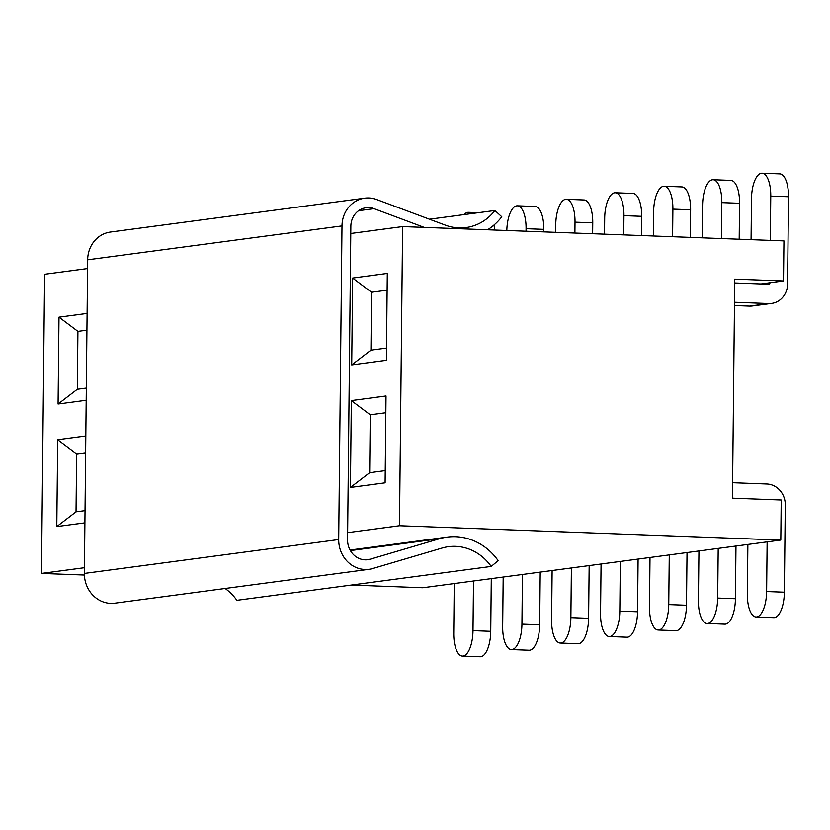 <?xml version="1.0" encoding="UTF-8"?>
<svg xmlns="http://www.w3.org/2000/svg" width="830" height="830" viewBox="0 0 830 830"><rect width="100%" height="100%" fill="white"/><g stroke="black" fill="none" stroke-linecap="round" stroke-linejoin="round"><path stroke-width="1.25" d="M86.196 400.288L58.09 404.034L59.003 317.174L87.109 313.439M84.909 522.848L56.803 526.583L57.716 439.734L85.822 435.989M352.626 278.06L387.299 273.433L386.396 360.293L351.713 364.91L352.626 278.06L371.55 292.264L387.122 290.189M351.339 585.077L422.823 587.764L780.802 540.06L781.217 500.013L732.444 498.187L734.737 279.129L783.51 280.955L783.935 240.907L402.612 226.59L399.479 525.743L347.646 532.642M84.442 567.72L41.5 573.437L84.411 575.045M402.612 226.59L350.779 233.489M87.575 268.557L44.633 274.284L41.5 573.437M351.339 400.61L386.023 395.993L385.11 482.842L350.426 487.469L351.339 400.61L370.273 414.824L385.846 412.749M86.32 388.087L77.325 389.28L77.927 331.388L86.932 330.184M85.044 510.647L76.038 511.84L76.64 453.937L85.646 452.744M386.521 348.092L370.948 350.167L371.55 292.264M385.234 470.641L369.661 472.716L370.273 414.824M780.802 540.06L399.479 525.743M783.51 280.955L760.975 283.964M350.426 487.469L369.661 472.716M370.948 350.167L351.713 364.91M56.803 526.583L76.038 511.84M57.716 439.734L76.64 453.937M77.325 389.28L58.09 404.034M77.927 331.388L59.003 317.174M751.067 239.673L751.492 198.661A24.174 9.597 92.2 0 1 762.033 173.221L779.775 173.885A24.174 9.597 92.2 0 1 788.5 196.751L787.587 283.995A20.304 18.592 82.4 0 1 771.641 303.427A20.304 18.592 82.4 0 1 768.756 303.562L734.498 302.276M762.033 173.221A24.174 9.597 92.2 0 1 770.759 196.088L770.302 240.399M769.856 282.781L769.846 283.331L764.202 284.078M734.695 282.968L768.954 284.254A0.965 0.882 82.4 0 0 769.846 283.331M771.641 303.427L752.374 305.99A20.304 18.592 -97.6 0 1 749.48 306.125L734.467 305.565M767.138 541.886L766.619 591.551A24.174 9.597 92.2 0 1 756.078 616.991A24.174 9.597 92.2 0 1 747.353 594.124L747.872 544.449M732.61 482.728L766.858 484.014A20.304 18.592 82.4 0 1 785.273 504.982L784.36 592.215A24.174 9.597 92.2 0 1 773.819 617.665L756.078 616.991M225.127 588.491A49.976 45.764 -97.6 0 1 236.861 600.329L491.184 566.444L498.166 560.675A59.646 54.614 82.4 0 0 447.163 537.103A59.646 54.614 82.4 0 0 439.578 538.722L370.325 559.192A19.339 17.71 -97.6 0 1 367.866 559.721A19.339 17.71 -97.6 0 1 347.573 539.884L350.851 226.258A19.339 17.71 -97.6 0 1 366.04 207.749A19.339 17.71 -97.6 0 1 373.988 208.662L424.203 227.399M487.594 229.775A59.646 54.614 82.4 0 0 501.777 216.786L494.908 210.498A49.976 45.764 -97.6 0 1 466.024 227.565A49.976 45.764 -97.6 0 1 445.471 225.2L376.696 199.542A29.009 26.56 82.4 0 0 364.764 198.163A29.009 26.56 82.4 0 0 341.991 225.916L338.702 539.552A29.009 26.56 82.4 0 0 369.143 569.307A29.009 26.56 82.4 0 0 372.826 568.519L442.089 548.049A49.976 45.764 -97.6 0 1 448.449 546.69A49.976 45.764 -97.6 0 1 491.184 566.444M429.452 219.224L494.908 210.498M364.764 198.163L110.442 232.047A29.009 26.56 82.4 0 0 87.669 259.811L84.38 573.437A29.009 26.56 82.4 0 0 114.82 603.192L369.143 569.307M702.222 237.837L702.564 205.176A24.174 9.597 92.2 0 1 713.105 179.737L730.836 180.401A24.174 9.597 92.2 0 1 739.561 203.277L739.188 239.227M713.105 179.737A24.174 9.597 92.2 0 1 721.83 202.613L721.446 238.563M718.209 548.402L717.68 598.077A24.174 9.597 92.2 0 1 707.15 623.517A24.174 9.597 92.2 0 1 698.414 600.64L698.943 550.975M735.971 546.036L735.422 598.741A24.174 9.597 92.2 0 1 724.88 624.181L707.15 623.517M653.366 236L653.625 211.702A24.174 9.597 92.2 0 1 664.166 186.262L681.897 186.926A24.174 9.597 92.2 0 1 690.622 209.793L690.332 237.39M664.166 186.262A24.174 9.597 92.2 0 1 672.891 209.129L672.601 236.726M604.52 234.174L604.686 218.217A24.174 9.597 92.2 0 1 615.227 192.778L632.958 193.442A24.174 9.597 92.2 0 1 641.683 216.319L641.486 235.554M615.227 192.778A24.174 9.597 92.2 0 1 623.952 215.655L623.755 234.89M669.271 554.928L668.752 604.593A24.174 9.597 92.2 0 1 658.211 630.032A24.174 9.597 92.2 0 1 649.485 607.166L650.004 557.49M687.033 552.552L686.483 605.257A24.174 9.597 92.2 0 1 675.942 630.707L658.211 630.032M620.332 561.443L619.813 611.119A24.174 9.597 92.2 0 1 609.272 636.558A24.174 9.597 92.2 0 1 600.547 613.681L601.065 564.016M638.094 559.078L637.544 611.783A24.174 9.597 92.2 0 1 627.003 637.222L609.272 636.558M555.664 232.338L555.747 224.743A24.174 9.597 92.2 0 1 566.288 199.293L584.019 199.968A24.174 9.597 92.2 0 1 592.755 222.834L592.641 233.728M566.288 199.293A24.174 9.597 92.2 0 1 575.014 222.17L574.9 233.054M571.393 567.969L570.874 617.634A24.174 9.597 92.2 0 1 560.333 643.074A24.174 9.597 92.2 0 1 551.608 620.207L552.126 570.532M589.165 565.593L588.605 618.298A24.174 9.597 92.2 0 1 578.064 643.738L560.333 643.074M506.819 230.501A24.174 9.597 92.2 0 1 517.349 205.819L535.091 206.483A24.174 9.597 92.2 0 1 543.816 229.36L543.785 231.892M517.349 205.819A24.174 9.597 92.2 0 1 526.075 228.696L526.054 231.217M493.943 225.086A24.174 9.597 92.2 0 1 494.649 230.045M464.136 214.597A24.174 9.597 92.2 0 1 468.411 212.335A24.174 9.597 92.2 0 1 471.347 213.642M522.454 574.485L521.935 624.16A24.174 9.597 92.2 0 1 511.394 649.6A24.174 9.597 92.2 0 1 502.669 626.723L503.188 577.058M540.226 572.119L539.676 624.824A24.174 9.597 92.2 0 1 529.135 650.264L511.394 649.6M473.515 581.01L472.996 630.676A24.174 9.597 92.2 0 1 462.455 656.115A24.174 9.597 92.2 0 1 453.73 633.249L454.249 583.573M491.287 578.635L490.738 631.34A24.174 9.597 92.2 0 1 480.197 656.779L462.455 656.115M788.5 196.751L770.759 196.088M749.48 306.125L768.756 303.562M784.36 592.215L766.619 591.551M365.356 559.856L370.325 559.192M358.602 210.716L373.988 208.662M87.669 259.811L341.991 225.916M84.38 573.437L338.702 539.552M350.385 550.612L439.578 538.722M739.561 203.277L721.83 202.613M735.422 598.741L717.68 598.077M690.622 209.793L672.891 209.129M641.683 216.319L623.952 215.655M686.483 605.257L668.752 604.593M637.544 611.783L619.813 611.119M592.755 222.834L575.014 222.17M588.605 618.298L570.874 617.634M543.816 229.36L526.075 228.696M539.676 624.824L521.935 624.16M490.738 631.34L472.996 630.676M350.063 550.041L447.163 537.103M468.411 212.335L478.308 212.708"/></g></svg>

